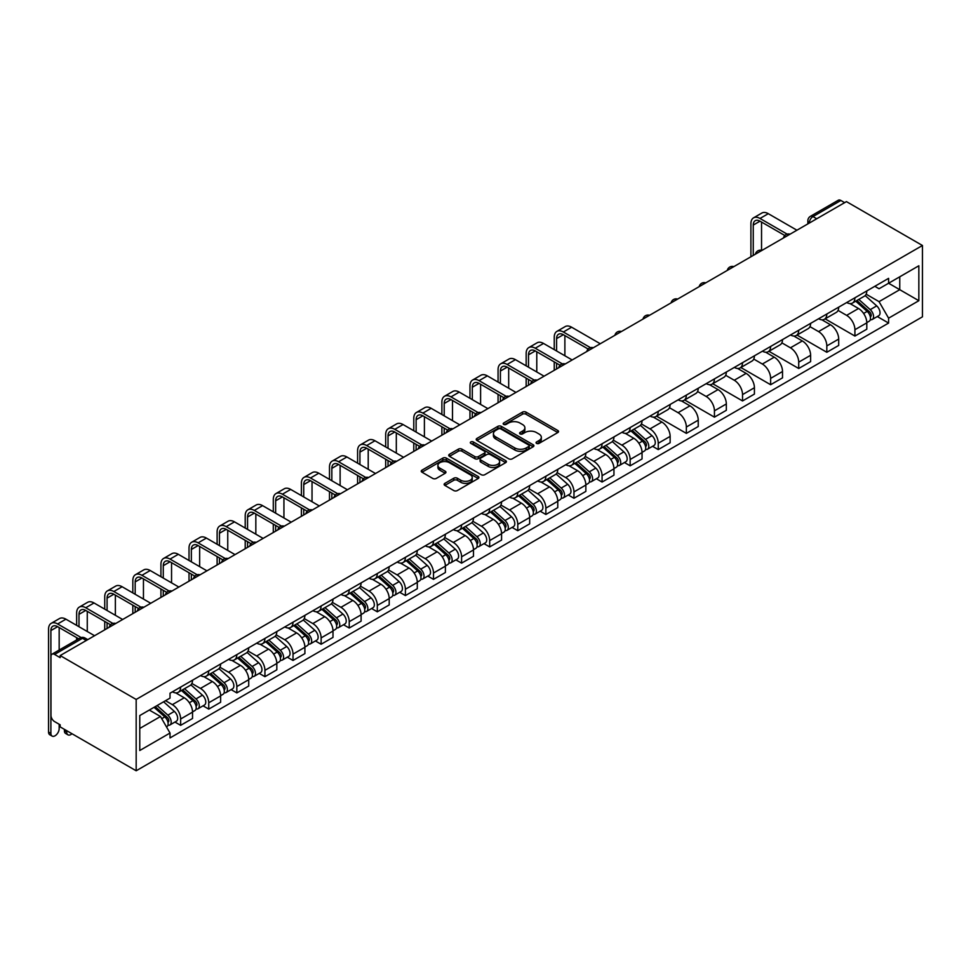 <?xml version="1.0" encoding="UTF-8"?>
<svg xmlns="http://www.w3.org/2000/svg" width="971" height="971" viewBox="0 0 971 971"><rect width="100%" height="100%" fill="white"/><g stroke="black" fill="none" stroke-linecap="round" stroke-linejoin="round"><path stroke-width="1.46" d="M536.562 443.395A1.748 1.007 0 0 0 539.039 443.395L557.815 432.544A2.5 1.444 0 0 0 558.556 431.525A2.5 1.444 0 0 0 557.815 430.505L526.003 412.129A2.5 1.444 0 0 0 522.459 412.129L503.682 422.98A1.748 1.007 0 0 0 503.172 423.696A1.748 1.007 0 0 0 503.682 424.412A1.748 1.007 0 0 0 506.158 424.412L508.586 423.004A7.999 4.624 0 0 1 519.898 423.004L522.556 424.533A7.999 4.624 0 0 1 524.898 427.798A7.999 4.624 0 0 1 522.556 431.063L520.116 432.471A1.748 1.007 0 0 0 519.606 433.187A1.748 1.007 0 0 0 520.116 433.903A1.748 1.007 0 0 0 522.592 433.903L525.032 432.496A7.999 4.624 0 0 1 536.344 432.496L538.99 434.025A7.999 4.624 0 0 1 541.333 437.29A7.999 4.624 0 0 1 538.99 440.555L536.562 441.963A1.748 1.007 0 0 0 536.053 442.679A1.748 1.007 0 0 0 536.562 443.395L536.562 441.963M444.864 483.376A2.5 1.444 0 0 0 444.123 484.395A2.5 1.444 0 0 0 444.864 485.415L453.785 490.561A2.5 1.444 0 0 0 457.329 490.561L478.181 478.521A2.5 1.444 0 0 0 478.909 477.501A2.5 1.444 0 0 0 478.181 476.482L446.369 458.106A2.5 1.444 0 0 0 442.825 458.106L421.972 470.158A2.5 1.444 0 0 0 421.232 471.178A2.5 1.444 0 0 0 421.972 472.197L432.75 478.424A2.5 1.444 0 0 0 436.282 478.424L445.216 473.265A2.5 1.444 0 0 0 445.944 472.246A2.5 1.444 0 0 0 445.216 471.226L439.863 468.143A6.688 3.86 0 0 1 437.909 465.412A6.688 3.86 0 0 1 442.036 461.844A6.688 3.86 0 0 1 449.33 462.682L470.267 474.77A6.688 3.86 0 0 1 472.234 477.501A6.688 3.86 0 0 1 468.107 481.07A6.688 3.86 0 0 1 460.812 480.232L457.329 478.218A2.5 1.444 0 0 0 453.785 478.218L444.864 483.376L444.864 485.415M136.171 699.448L60.166 655.571L846.445 201.616L922.45 245.493L136.171 699.448L136.171 770.78L922.45 316.825L922.45 245.493M508.768 458.822A2.5 1.444 0 0 0 512.3 458.822L533.164 446.781A2.5 1.444 0 0 0 533.892 445.762A2.5 1.444 0 0 0 533.164 444.742L501.339 426.366A2.5 1.444 0 0 0 497.807 426.366L476.943 438.419A2.5 1.444 0 0 0 476.215 439.438A2.5 1.444 0 0 0 476.943 440.458L508.768 458.822M471.542 443.771A1.748 1.007 0 0 1 473.326 444.014L505.636 462.669L484.808 474.698A2.5 1.444 0 0 1 481.276 474.698L449.452 456.321L449.452 454.282A2.5 1.444 0 0 0 448.723 455.302A2.5 1.444 0 0 0 449.452 456.321M449.452 454.282L458.385 449.136A2.5 1.444 0 0 1 461.917 449.136L474.819 456.576A2.5 1.444 0 0 0 478.363 456.576L484.286 453.166A2.5 1.444 0 0 0 485.015 452.146A2.5 1.444 0 0 0 484.286 451.127L470.85 443.359A1.748 1.007 0 0 1 470.328 442.655A1.748 1.007 0 0 1 471.408 441.72A1.748 1.007 0 0 1 473.326 441.939L505.673 460.618A2.5 1.444 0 0 1 506.401 461.638A2.5 1.444 0 0 1 505.673 462.657L505.673 460.618M60.166 655.571L60.166 657.658L54.582 654.43A5.098 2.937 -120 0 0 52.033 654.175A5.098 2.937 -120 0 0 50.978 656.505L50.978 715.36A5.098 2.937 -120 0 0 54.582 721.599L60.166 724.827L60.166 726.903L136.171 770.78M816.732 218.766L812.958 216.594A5.098 2.937 60 0 0 810.409 216.339L838.325 200.22A5.098 2.937 60 0 1 840.874 200.475L812.958 216.594A5.098 2.937 120 0 0 809.353 222.832L809.353 223.039M844.649 202.66L840.874 200.475M854.917 297.794A11.713 6.761 60 0 1 852.489 303.049L864.372 296.191A11.713 6.761 -120 0 0 866.8 290.936M838.046 310.404L846.627 315.369A11.713 6.761 60 0 1 854.917 329.715L866.8 322.858A11.713 6.761 -120 0 0 858.522 308.499L850.013 303.595M866.8 322.858L866.8 329.193L854.917 336.063L825.119 318.852M852.489 303.049A11.713 6.761 60 0 1 846.724 302.527M854.917 329.715L854.917 336.063M826.819 314.009A11.713 6.761 60 0 1 824.391 319.277L836.286 312.407A11.713 6.761 -120 0 0 838.701 307.152M797.021 335.08L826.819 352.279L838.701 345.421L838.701 339.073A11.713 6.761 -120 0 0 830.423 324.727L821.915 319.811M824.391 319.277A11.713 6.761 60 0 1 818.626 318.743M809.948 326.632L818.541 331.584A11.713 6.761 60 0 1 826.819 345.931L826.819 352.279M798.72 330.237A11.713 6.761 60 0 1 796.305 335.493L808.188 328.635A11.713 6.761 -120 0 0 810.615 323.367M768.935 351.296L798.72 368.495L810.615 361.637L810.615 355.289A11.713 6.761 -120 0 0 802.325 340.942L793.817 336.027M796.305 335.493A11.713 6.761 60 0 1 790.528 334.971M781.861 342.848L790.443 347.812A11.713 6.761 60 0 1 798.72 362.159L798.72 368.495M770.634 346.453A11.713 6.761 60 0 1 768.207 351.708L780.089 344.851A11.713 6.761 -120 0 0 782.517 339.595M740.837 367.511L770.634 384.722L782.517 377.853L782.517 371.517A11.713 6.761 -120 0 0 774.239 357.17L765.731 352.255M768.207 351.708A11.713 6.761 60 0 1 762.441 351.186M753.763 359.076L762.344 364.028A11.713 6.761 60 0 1 770.634 378.374L770.634 384.722M742.536 362.681A11.713 6.761 60 0 1 740.108 367.936L752.003 361.066A11.713 6.761 -120 0 0 754.418 355.811M712.738 383.739L742.536 400.938L754.418 394.08L754.418 387.732A11.713 6.761 -120 0 0 746.141 373.386L737.632 368.47M740.108 367.936A11.713 6.761 60 0 1 734.343 367.402M725.665 375.292L734.258 380.244A11.713 6.761 60 0 1 742.536 394.59L742.536 400.938M714.438 378.896A11.713 6.761 60 0 1 712.022 384.152L723.905 377.294A11.713 6.761 -120 0 0 726.332 372.039M684.652 399.955L714.438 417.154L726.332 410.296L726.332 403.948A11.713 6.761 -120 0 0 718.042 389.602L709.534 384.698M712.022 384.152A11.713 6.761 60 0 1 706.245 383.63M697.579 391.507L706.16 396.471A11.713 6.761 60 0 1 714.438 410.818L714.438 417.154M686.351 395.112A11.713 6.761 60 0 1 683.924 400.38L695.806 393.51A11.713 6.761 -120 0 0 698.234 388.254M656.554 416.171L686.351 433.382L698.234 426.512L698.234 420.176A11.713 6.761 -120 0 0 689.956 405.829L681.448 400.914M683.924 400.38A11.713 6.761 60 0 1 678.159 399.846M669.48 407.735L678.061 412.687A11.713 6.761 60 0 1 686.351 427.034L686.351 433.382M658.253 411.34A11.713 6.761 60 0 1 655.826 416.595L667.708 409.738A11.713 6.761 -120 0 0 670.136 404.47M652.561 446.308L658.253 449.597L670.136 442.74L670.136 436.392A11.713 6.761 -120 0 0 661.858 422.045L653.349 417.129M655.826 416.595A11.713 6.761 60 0 1 650.06 416.061M641.382 423.951L649.975 428.903A11.713 6.761 60 0 1 658.253 443.262L658.253 449.597M630.155 427.556A11.713 6.761 60 0 1 627.727 432.811L639.622 425.953A11.713 6.761 -120 0 0 642.049 420.698M624.462 462.524L630.155 465.825L642.049 458.955L642.049 452.62A11.713 6.761 -120 0 0 633.76 438.261L625.251 433.357M627.727 432.811A11.713 6.761 60 0 1 621.962 432.289M613.296 440.166L621.877 445.131A11.713 6.761 60 0 1 630.155 459.477L630.155 465.825M602.069 443.771A11.713 6.761 60 0 1 599.641 449.039L611.524 442.169A11.713 6.761 -120 0 0 613.951 436.914M596.364 478.752L602.069 482.041L613.951 475.171L613.951 468.835A11.713 6.761 -120 0 0 605.661 454.489L597.165 449.573M599.641 449.039A11.713 6.761 60 0 1 593.876 448.505M585.197 456.394L593.779 461.346A11.713 6.761 60 0 1 602.069 475.693L602.069 482.041M573.97 459.999A11.713 6.761 60 0 1 571.543 465.255L583.425 458.397A11.713 6.761 -120 0 0 585.853 453.129M568.266 494.967L573.97 498.257L585.853 491.399L585.853 485.051A11.713 6.761 -120 0 0 577.575 470.704L569.067 465.789M571.543 465.255A11.713 6.761 60 0 1 565.777 464.721M557.099 472.61L565.68 477.562A11.713 6.761 60 0 1 573.97 491.921L573.97 498.257M545.872 476.215A11.713 6.761 60 0 1 543.444 481.47L555.339 474.613A11.713 6.761 -120 0 0 557.767 469.357M540.179 511.195L545.872 514.484L557.767 507.615L557.767 501.279A11.713 6.761 -120 0 0 549.477 486.92L540.968 482.017M543.444 481.47A11.713 6.761 60 0 1 537.679 480.948M529.013 488.838L537.594 493.79A11.713 6.761 60 0 1 545.872 508.136L545.872 514.484M517.786 492.431A11.713 6.761 60 0 1 515.358 497.698L527.241 490.828A11.713 6.761 -120 0 0 529.668 485.573M512.081 527.411L517.786 530.7L529.668 523.842L529.668 517.494A11.713 6.761 -120 0 0 521.378 503.148L512.87 498.232M515.358 497.698A11.713 6.761 60 0 1 509.593 497.164M500.915 505.054L509.496 510.006A11.713 6.761 60 0 1 517.786 524.352L517.786 530.7M489.687 508.658A11.713 6.761 60 0 1 487.26 513.914L499.143 507.056A11.713 6.761 -120 0 0 501.57 501.789M483.983 543.626L489.687 546.916L501.57 540.058L501.57 533.71A11.713 6.761 -120 0 0 493.292 519.364L484.784 514.46M487.26 513.914A11.713 6.761 60 0 1 481.495 513.392M472.816 521.269L481.398 526.233A11.713 6.761 60 0 1 489.687 540.58L489.687 546.916M461.589 524.874A11.713 6.761 60 0 1 459.162 530.142L471.056 523.272A11.713 6.761 -120 0 0 473.484 518.016M455.897 559.854L461.589 563.144L473.484 556.274L473.484 549.938A11.713 6.761 -120 0 0 465.194 535.591L456.686 530.676M459.162 530.142A11.713 6.761 60 0 1 453.396 529.608M444.718 537.497L453.311 542.449A11.713 6.761 60 0 1 461.589 556.796L461.589 563.144M433.503 541.102A11.713 6.761 60 0 1 431.075 546.357L442.958 539.5A11.713 6.761 -120 0 0 445.386 534.232M427.798 576.07L433.503 579.359L445.386 572.502L445.386 566.154A11.713 6.761 -120 0 0 437.096 551.807L428.587 546.891M431.075 546.357A11.713 6.761 60 0 1 425.31 545.823M416.632 553.713L425.213 558.665A11.713 6.761 60 0 1 433.503 573.024L433.503 579.359M405.405 557.318A11.713 6.761 60 0 1 402.977 562.573L414.86 555.715A11.713 6.761 -120 0 0 417.287 550.46M399.7 592.286L405.405 595.575L417.287 588.717L417.287 582.382A11.713 6.761 -120 0 0 409.009 568.023L400.501 563.119M402.977 562.573A11.713 6.761 60 0 1 397.212 562.051M388.534 569.928L397.115 574.893A11.713 6.761 60 0 1 405.405 589.239L405.405 595.575M377.306 573.533A11.713 6.761 60 0 1 374.879 578.801L386.774 571.931A11.713 6.761 -120 0 0 389.189 566.676M371.614 608.514L377.306 611.803L389.201 604.933L389.201 598.597A11.713 6.761 -120 0 0 380.911 584.251L372.403 579.335M374.879 578.801A11.713 6.761 60 0 1 369.114 578.267M360.435 586.156L369.029 591.108A11.713 6.761 60 0 1 377.306 605.455L377.306 611.803M349.22 589.761A11.713 6.761 60 0 1 346.793 595.017L358.675 588.159A11.713 6.761 -120 0 0 361.103 582.891M343.516 624.729L349.22 628.019L361.103 621.161L361.103 614.813A11.713 6.761 -120 0 0 352.813 600.466L344.304 595.551M346.793 595.017A11.713 6.761 60 0 1 341.015 594.483M332.349 602.372L340.93 607.324A11.713 6.761 60 0 1 349.22 621.683L349.22 628.019M321.122 605.977A11.713 6.761 60 0 1 318.694 611.232L330.577 604.375A11.713 6.761 -120 0 0 333.004 599.119M315.417 640.945L321.122 644.246L333.004 637.377L333.004 631.041A11.713 6.761 -120 0 0 324.727 616.682L316.218 611.779M318.694 611.232A11.713 6.761 60 0 1 312.929 610.71M304.251 618.588L312.832 623.552A11.713 6.761 60 0 1 321.122 637.898L321.122 644.246M293.024 622.193A11.713 6.761 60 0 1 290.596 627.46L302.491 620.59A11.713 6.761 -120 0 0 304.906 615.335M287.331 657.173L293.024 660.462L304.906 653.604L304.906 647.256A11.713 6.761 -120 0 0 296.628 632.91L288.12 627.994M290.596 627.46A11.713 6.761 60 0 1 284.831 626.926M276.152 634.816L284.746 639.768A11.713 6.761 60 0 1 293.024 654.114L293.024 660.462M264.925 638.42A11.713 6.761 60 0 1 262.51 643.676L274.392 636.818A11.713 6.761 -120 0 0 276.82 631.551M259.233 673.389L264.937 676.678L276.82 669.82L276.82 663.472A11.713 6.761 -120 0 0 268.53 649.126L260.022 644.21M262.51 643.676A11.713 6.761 60 0 1 256.732 643.154M248.066 651.031L256.647 655.995A11.713 6.761 60 0 1 264.937 670.342L264.937 676.678M236.839 654.636A11.713 6.761 60 0 1 234.412 659.892L246.294 653.034A11.713 6.761 -120 0 0 248.722 647.778M231.134 689.616L236.839 692.906L248.722 686.036L248.722 679.7A11.713 6.761 -120 0 0 240.444 665.353L231.935 660.438M234.412 659.892A11.713 6.761 60 0 1 228.646 659.37M219.968 667.259L228.549 672.211A11.713 6.761 60 0 1 236.839 686.558L236.839 692.906M208.741 670.864A11.713 6.761 60 0 1 206.313 676.119L218.208 669.25A11.713 6.761 -120 0 0 220.623 663.994M203.048 705.832L208.741 709.121L220.623 702.264L220.623 695.916A11.713 6.761 -120 0 0 212.346 681.569L203.837 676.653M206.313 676.119A11.713 6.761 60 0 1 200.548 675.585M191.87 683.475L200.463 688.427A11.713 6.761 60 0 1 208.741 702.773L208.741 709.121M180.642 687.08A11.713 6.761 60 0 1 178.227 692.335L190.11 685.477A11.713 6.761 -120 0 0 192.537 680.222M174.95 722.048L180.642 725.337L192.537 718.479L192.537 712.131A11.713 6.761 -120 0 0 184.247 697.785L175.739 692.881M178.227 692.335A11.713 6.761 60 0 1 172.45 691.813M165.519 700.698L172.365 704.655A11.713 6.761 60 0 1 180.642 719.001L180.642 725.337M874.81 286.299L879.046 288.751L918.845 265.775L899.753 276.796L899.753 289.686L879.046 301.641L866.144 294.189M139.763 728.456L160.482 716.501L170.022 733.032L139.763 750.51L139.763 715.566L170.022 698.1L170.022 693.209L888.599 278.349L888.599 283.241L918.845 300.707L888.599 318.172L879.046 301.641M918.845 265.775L918.845 300.707M170.022 733.032L170.022 737.924L888.599 323.064L888.599 318.172M160.482 716.501L149.316 710.056M877.311 316.546L888.599 323.064M537.266 443.638L538.99 442.642A7.999 4.624 0 0 0 541.333 439.365L541.333 437.29M524.898 427.798L524.898 429.874A7.999 4.624 0 0 1 522.556 433.151L520.82 434.146M557.791 432.568L526.003 414.216A2.5 1.444 0 0 0 522.459 414.216L504.386 424.655M533.164 444.742L533.164 446.781L501.339 428.454A2.5 1.444 0 0 0 497.807 428.454L476.979 440.47M528.734 446.478A1.748 1.007 0 0 0 529.256 445.762A1.748 1.007 0 0 0 528.734 445.046L500.805 428.927A1.748 1.007 0 0 0 498.329 428.927L495.768 430.408A7.999 4.624 0 0 0 493.426 433.673A7.999 4.624 0 0 0 495.768 436.938L514.861 447.959A7.999 4.624 0 0 0 526.173 447.959L528.734 446.478L528.734 448.553A1.748 1.007 0 0 0 529.256 447.837L529.256 445.762M493.426 433.673L493.426 435.748A7.999 4.624 0 0 0 495.768 439.013L495.768 436.938M528.734 448.553L526.173 450.034A7.999 4.624 0 0 1 514.861 450.034L495.768 439.013M449.488 456.346L458.385 451.212L458.385 449.136M485.015 452.146L485.015 454.222A2.5 1.444 0 0 1 484.286 455.241L478.363 458.664A2.5 1.444 0 0 1 474.819 458.664L461.917 451.212A2.5 1.444 0 0 0 458.385 451.212M488.219 464.308A6.688 3.86 0 0 0 495.501 465.145A6.688 3.86 0 0 0 499.628 461.577A6.688 3.86 0 0 0 497.674 458.846L490.294 454.586A2.5 1.444 0 0 0 486.75 454.586L480.839 458.009A2.5 1.444 0 0 0 480.099 459.028A2.5 1.444 0 0 0 480.839 460.048L488.219 464.308L488.219 466.396A6.688 3.86 0 0 0 495.501 467.233A6.688 3.86 0 0 0 499.628 463.665L499.628 461.577M480.099 459.028L480.099 461.116A2.5 1.444 0 0 0 480.839 462.135L480.839 460.048M488.219 466.396L480.839 462.135M472.234 477.501L472.234 479.577A6.688 3.86 0 0 1 468.107 483.145A6.688 3.86 0 0 1 460.812 482.308L457.329 480.293A2.5 1.444 0 0 0 453.785 480.293L444.9 485.427M437.909 465.412L437.909 467.488A6.688 3.86 0 0 0 439.863 470.219L439.863 468.143M445.179 473.29L439.863 470.219M478.181 476.482L478.181 478.521L446.369 460.193A2.5 1.444 0 0 0 442.825 460.193L421.997 472.209M855.73 301.18L867.176 311.4A6.372 3.678 60 0 1 869.179 321.243L866.8 322.615M856.034 301.459L861.423 304.566M856.883 300.512L869.615 311.885A3.059 1.76 60 0 1 870.586 316.607A3.059 1.76 60 0 1 870.307 316.716M858.789 299.42L870.234 309.628A6.372 3.678 60 0 1 872.237 319.471A6.372 3.678 60 0 1 870.307 319.677M865.173 295.585L876.716 305.889A6.372 3.678 60 0 1 878.719 315.733L872.237 319.471M753.253 255.422L753.253 225.066A9.552 5.51 60 0 1 755.232 220.696A9.552 5.51 60 0 1 760.002 221.17L784.823 235.492M796.924 230.212L768.292 213.681A12.866 7.428 -120 0 0 761.859 213.037L753.581 217.82A12.866 7.428 -120 0 0 750.911 223.706L750.911 256.781M787.141 234.132L760.002 218.463A12.866 7.428 -120 0 0 753.581 217.82M761.543 250.312L761.543 222.043M630.968 430.942L642.426 441.162A6.372 3.678 60 0 1 644.416 451.005L642.037 452.377M631.271 431.221L636.66 434.328M632.121 430.274L644.865 441.647A3.059 1.76 60 0 1 645.824 446.369A3.059 1.76 60 0 1 645.545 446.478M634.039 429.182L645.484 439.39A6.372 3.678 60 0 1 647.475 449.233A6.372 3.678 60 0 1 645.557 449.439M640.411 425.347L651.966 435.651A6.372 3.678 60 0 1 653.968 445.495L647.475 449.233M602.882 447.17L614.327 457.377A6.372 3.678 60 0 1 616.33 467.221L613.951 468.592M603.185 447.437L608.574 450.544M604.035 446.502L616.767 457.863A3.059 1.76 60 0 1 617.726 462.597A3.059 1.76 60 0 1 617.447 462.706M605.94 445.398L617.386 455.617A6.372 3.678 60 0 1 619.389 465.461A6.372 3.678 60 0 1 617.459 465.667M612.325 441.562L623.868 451.867A6.372 3.678 60 0 1 625.87 461.711L619.389 465.461M574.783 463.385L586.229 473.605A6.372 3.678 60 0 1 588.232 483.449L585.853 484.82M575.087 463.653L580.476 466.772M575.937 462.718L588.681 474.091A3.059 1.76 60 0 1 589.64 478.812A3.059 1.76 60 0 1 589.361 478.921M577.842 461.613L589.288 471.833A6.372 3.678 60 0 1 591.29 481.677A6.372 3.678 60 0 1 589.373 481.883M584.226 457.79L595.781 468.095A6.372 3.678 60 0 1 597.772 477.938L591.29 481.677M546.685 479.601L558.131 489.821A6.372 3.678 60 0 1 560.133 499.664L557.755 501.036M546.989 479.88L552.378 482.988M547.838 478.934L560.583 490.306A3.059 1.76 60 0 1 561.541 495.028A3.059 1.76 60 0 1 561.262 495.137M549.756 477.841L561.202 488.049A6.372 3.678 60 0 1 563.192 497.905A6.372 3.678 60 0 1 561.274 498.099M556.128 474.006L567.683 484.311A6.372 3.678 60 0 1 569.686 494.154L563.192 497.905M518.599 495.829L530.045 506.037A6.372 3.678 60 0 1 532.035 515.892L529.668 517.264M518.902 496.096L524.291 499.203M519.752 495.161L532.484 506.522A3.059 1.76 60 0 1 533.443 511.256A3.059 1.76 60 0 1 533.164 511.365M521.658 494.057L533.103 504.277A6.372 3.678 60 0 1 535.106 514.12A6.372 3.678 60 0 1 533.176 514.327M528.042 490.221L539.585 500.526A6.372 3.678 60 0 1 541.587 510.382L535.106 514.12M490.501 512.045L501.946 522.264A6.372 3.678 60 0 1 503.949 532.108L501.57 533.48M490.804 512.312L496.193 515.431M491.654 511.377L504.398 522.75A3.059 1.76 60 0 1 505.357 527.471A3.059 1.76 60 0 1 505.078 527.581M493.559 510.273L505.005 520.492A6.372 3.678 60 0 1 507.008 530.336A6.372 3.678 60 0 1 505.09 530.542M499.944 506.449L511.499 516.754A6.372 3.678 60 0 1 513.489 526.598L507.008 530.336M462.402 528.26L473.848 538.48A6.372 3.678 60 0 1 475.851 548.324L473.472 549.695M462.706 528.54L468.095 531.647M463.555 527.605L476.3 538.966A3.059 1.76 60 0 1 477.259 543.687A3.059 1.76 60 0 1 476.979 543.809M465.461 526.5L476.919 536.708A6.372 3.678 60 0 1 478.909 546.564A6.372 3.678 60 0 1 476.992 546.77M471.845 522.665L483.4 532.97A6.372 3.678 60 0 1 485.403 542.813L478.909 546.564M434.316 544.488L445.762 554.696A6.372 3.678 60 0 1 447.752 564.552L445.386 565.923M434.62 544.755L439.997 547.862M435.469 543.821L448.201 555.181A3.059 1.76 60 0 1 449.16 559.915A3.059 1.76 60 0 1 448.881 560.024M437.375 542.716L448.82 552.936A6.372 3.678 60 0 1 450.823 562.779A6.372 3.678 60 0 1 448.893 562.986M443.759 538.881L455.302 549.185A6.372 3.678 60 0 1 457.305 559.041L450.823 562.779M406.218 560.704L417.664 570.924A6.372 3.678 60 0 1 419.666 580.767L417.287 582.139M406.521 560.971L411.91 564.09M407.371 560.036L420.115 571.409A3.059 1.76 60 0 1 421.074 576.131A3.059 1.76 60 0 1 420.795 576.24M409.276 558.944L420.722 569.152A6.372 3.678 60 0 1 422.725 578.995A6.372 3.678 60 0 1 420.807 579.202M415.661 555.109L427.204 565.413A6.372 3.678 60 0 1 429.206 575.257L422.725 578.995M378.12 576.932L389.565 587.139A6.372 3.678 60 0 1 391.568 596.983L389.189 598.354M378.423 577.199L383.812 580.306M379.273 576.264L392.017 587.625A3.059 1.76 60 0 1 392.976 592.359A3.059 1.76 60 0 1 392.697 592.468M381.178 575.16L392.636 585.379A6.372 3.678 60 0 1 394.627 595.223A6.372 3.678 60 0 1 392.709 595.429M387.563 571.324L399.117 581.629A6.372 3.678 60 0 1 401.108 591.473L394.627 595.223M350.021 593.147L361.479 603.367A6.372 3.678 60 0 1 363.47 613.211L361.103 614.582M350.325 593.415L355.714 596.534M351.186 592.48L363.919 603.853A3.059 1.76 60 0 1 364.878 608.574A3.059 1.76 60 0 1 364.598 608.683M353.092 591.375L364.538 601.595A6.372 3.678 60 0 1 366.54 611.439A6.372 3.678 60 0 1 364.611 611.645M359.476 587.552L371.019 597.857A6.372 3.678 60 0 1 373.022 607.7L366.54 611.439M321.935 609.363L333.381 619.583A6.372 3.678 60 0 1 335.383 629.426L333.004 630.798M322.238 609.642L327.628 612.75M323.088 608.696L335.82 620.068A3.059 1.76 60 0 1 336.791 624.79A3.059 1.76 60 0 1 336.512 624.899M324.994 607.603L336.439 617.811A6.372 3.678 60 0 1 338.442 627.667A6.372 3.678 60 0 1 336.524 627.861M331.378 603.768L342.921 614.073A6.372 3.678 60 0 1 344.923 623.916L338.442 627.667M293.837 625.591L305.282 635.799A6.372 3.678 60 0 1 307.285 645.654L304.906 647.026M294.14 625.858L299.529 628.965M294.99 624.923L307.734 636.284A3.059 1.76 60 0 1 308.693 641.018A3.059 1.76 60 0 1 308.414 641.127M296.895 623.819L308.353 634.039A6.372 3.678 60 0 1 310.344 643.882A6.372 3.678 60 0 1 308.426 644.089M303.28 619.984L314.835 630.288A6.372 3.678 60 0 1 316.825 640.132L310.344 643.882M265.738 641.807L277.196 652.027A6.372 3.678 60 0 1 279.187 661.87L276.82 663.242M266.042 642.074L271.431 645.193M266.904 641.139L279.636 652.512A3.059 1.76 60 0 1 280.595 657.233A3.059 1.76 60 0 1 280.316 657.343M268.809 640.035L280.255 650.254A6.372 3.678 60 0 1 282.258 660.098A6.372 3.678 60 0 1 280.328 660.304M275.194 636.211L286.736 646.516A6.372 3.678 60 0 1 288.739 656.36L282.258 660.098M237.652 658.022L249.098 668.242A6.372 3.678 60 0 1 251.101 678.086L248.722 679.457M237.956 658.302L243.345 661.409M238.805 657.355L251.538 668.728A3.059 1.76 60 0 1 252.496 673.449A3.059 1.76 60 0 1 252.229 673.558M240.711 656.262L252.157 666.47A6.372 3.678 60 0 1 254.159 676.326A6.372 3.678 60 0 1 252.229 676.52M247.095 652.427L258.638 662.732A6.372 3.678 60 0 1 260.641 672.575L254.159 676.326M209.554 674.25L221 684.458A6.372 3.678 60 0 1 223.002 694.314L220.623 695.685M209.857 674.517L215.246 677.624M210.707 673.583L223.451 684.943A3.059 1.76 60 0 1 224.41 689.677A3.059 1.76 60 0 1 224.131 689.786M212.613 672.478L224.07 682.698A6.372 3.678 60 0 1 226.061 692.541A6.372 3.678 60 0 1 224.143 692.748M218.997 668.643L230.552 678.947A6.372 3.678 60 0 1 232.542 688.803L226.061 692.541M181.456 690.466L192.913 700.686A6.372 3.678 60 0 1 194.904 710.529L192.537 711.901M181.759 690.733L187.148 693.852M182.621 689.798L195.353 701.171A3.059 1.76 60 0 1 196.312 705.893A3.059 1.76 60 0 1 196.033 706.002M184.526 688.706L195.972 698.914A6.372 3.678 60 0 1 197.975 708.757A6.372 3.678 60 0 1 196.045 708.964M190.911 684.871L202.454 695.175A6.372 3.678 60 0 1 204.456 705.019L197.975 708.757M67.958 734.841L65.615 733.481A5.862 3.386 -60 0 1 64.402 730.799L66.744 732.158A5.862 3.386 120 0 0 67.958 734.841A5.862 3.386 120 0 0 71.988 733.724M154.061 707.313L164.815 716.901A6.372 3.678 60 0 1 166.818 726.745L166.502 726.927M154.171 707.252L159.062 710.068M155.226 706.645L167.255 717.387A3.059 1.76 60 0 1 168.214 722.108A3.059 1.76 60 0 1 167.934 722.23M157.132 705.541L167.874 715.142A6.372 3.678 60 0 1 169.876 724.985A6.372 3.678 60 0 1 167.947 725.191M163.614 701.802L174.355 711.391A6.372 3.678 60 0 1 176.358 721.235L169.876 724.985M66.744 732.158L66.744 730.702M64.402 729.342L64.402 730.799M556.589 350.98L556.589 338.6A9.552 5.51 60 0 1 558.568 334.23A9.552 5.51 60 0 1 563.35 334.704L588.159 349.026M600.26 343.746L571.628 327.215A12.866 7.428 -120 0 0 565.195 326.584L556.917 331.366A12.866 7.428 -120 0 0 554.247 337.253L554.247 349.621M590.477 347.667L563.35 331.997A12.866 7.428 -120 0 0 556.917 331.366M554.247 361.892L554.247 370.315M556.589 368.968L556.589 363.251M564.879 355.762L564.879 335.59M528.503 367.196L528.503 354.828A9.552 5.51 60 0 1 530.469 350.458A9.552 5.51 60 0 1 535.252 350.919L560.061 365.254M572.174 359.974L543.529 343.443A12.866 7.428 -120 0 0 537.109 342.799L528.819 347.582A12.866 7.428 -120 0 0 526.161 353.468L526.161 365.849M562.391 363.894L535.252 348.225A12.866 7.428 -120 0 0 528.819 347.582M526.161 378.12L526.161 386.531M528.503 385.184L528.503 379.467M536.781 371.978L536.781 351.805M500.405 383.424L500.405 371.043A9.552 5.51 60 0 1 502.383 366.674A9.552 5.51 60 0 1 507.153 367.147L531.962 381.469M544.076 376.19L515.443 359.658A12.866 7.428 -120 0 0 509.01 359.027L500.72 363.809A12.866 7.428 -120 0 0 498.062 369.696L498.062 382.064M534.293 380.11L507.153 364.441A12.866 7.428 -120 0 0 500.72 363.809M498.062 394.335L498.062 402.759M500.405 401.411L500.405 395.683M508.683 388.206L508.683 368.033M472.307 399.639L472.307 387.259A9.552 5.51 60 0 1 474.285 382.89A9.552 5.51 60 0 1 479.067 383.363L503.876 397.685M515.977 392.418L487.345 375.874A12.866 7.428 -120 0 0 480.912 375.243L472.634 380.025A12.866 7.428 -120 0 0 469.964 385.912L469.964 398.292M506.194 396.326L479.067 380.668A12.866 7.428 -120 0 0 472.634 380.025M469.964 410.551L469.964 418.974M472.307 417.627L472.307 411.91M480.596 404.422L480.596 384.249M444.208 415.855L444.208 403.487A9.552 5.51 60 0 1 446.187 399.117A9.552 5.51 60 0 1 450.969 399.591L475.778 413.913M487.891 408.633L459.247 392.102A12.866 7.428 -120 0 0 452.826 391.459L444.536 396.241A12.866 7.428 -120 0 0 441.878 402.128L441.878 414.508M478.108 412.554L450.969 396.884A12.866 7.428 -120 0 0 444.536 396.241M441.878 426.779L441.878 435.202M444.208 433.843L444.208 428.126M452.498 420.637L452.498 400.465M416.122 432.083L416.122 419.703A9.552 5.51 60 0 1 418.1 415.333A9.552 5.51 60 0 1 422.87 415.806L447.68 430.129M459.793 424.849L431.16 408.318A12.866 7.428 -120 0 0 424.728 407.686L416.438 412.469A12.866 7.428 -120 0 0 413.78 418.355L413.78 430.723M450.01 428.769L422.87 413.1A12.866 7.428 -120 0 0 416.438 412.469M413.78 442.994L413.78 451.418M416.122 450.071L416.122 444.342M424.4 436.865L424.4 416.693M388.024 448.299L388.024 435.93A9.552 5.51 60 0 1 390.002 431.549A9.552 5.51 60 0 1 394.784 432.022L419.593 446.357M431.694 441.077L403.062 424.545A12.866 7.428 -120 0 0 396.629 423.902L388.351 428.684A12.866 7.428 -120 0 0 385.681 434.571L385.681 446.951M421.912 444.985L394.784 429.328A12.866 7.428 -120 0 0 388.351 428.684M385.681 459.21L385.681 467.634M388.024 466.286L388.024 460.57M396.314 453.081L396.314 432.908M359.925 464.514L359.925 452.146A9.552 5.51 60 0 1 361.904 447.777A9.552 5.51 60 0 1 366.686 448.25L391.495 462.572M403.608 457.292L374.964 440.761A12.866 7.428 -120 0 0 368.543 440.118L360.253 444.912A12.866 7.428 -120 0 0 357.595 450.799L357.595 463.167M393.825 461.213L366.686 445.543A12.866 7.428 -120 0 0 360.253 444.912M357.595 475.438L357.595 483.861M359.925 482.502L359.925 476.785M368.215 469.296L368.215 449.136M331.839 480.742L331.839 468.362A9.552 5.51 60 0 1 333.818 463.992A9.552 5.51 60 0 1 338.588 464.466L363.397 478.788M375.51 473.508L346.878 456.977A12.866 7.428 -120 0 0 340.445 456.346L332.155 461.128A12.866 7.428 -120 0 0 329.497 467.015L329.497 479.383M365.727 477.429L338.588 461.759A12.866 7.428 -120 0 0 332.155 461.128M329.497 491.654L329.497 500.077M331.839 498.73L331.839 493.013M340.117 485.524L340.117 465.352M303.741 496.958L303.741 484.59A9.552 5.51 60 0 1 305.719 480.208A9.552 5.51 60 0 1 310.489 480.681L335.311 495.016M347.412 489.736L318.779 473.205A12.866 7.428 -120 0 0 312.346 472.561L304.069 477.344A12.866 7.428 -120 0 0 301.398 483.23L301.398 495.611M337.629 493.656L310.489 477.987A12.866 7.428 -120 0 0 304.069 477.344M301.398 507.882L301.398 516.293M303.741 514.946L303.741 509.229M312.031 501.74L312.031 481.567M275.643 513.174L275.643 500.805A9.552 5.51 60 0 1 277.621 496.436A9.552 5.51 60 0 1 282.403 496.909L307.212 511.232M319.313 505.952L290.681 489.42A12.866 7.428 -120 0 0 284.248 488.789L275.97 493.571A12.866 7.428 -120 0 0 273.3 499.458L273.3 511.826M309.531 509.872L282.403 494.203A12.866 7.428 -120 0 0 275.97 493.571M273.3 524.097L273.3 532.521M275.643 531.161L275.643 525.445M283.933 517.968L283.933 497.795M247.556 529.401L247.556 517.021A9.552 5.51 60 0 1 249.535 512.652A9.552 5.51 60 0 1 254.305 513.125L279.114 527.447M291.227 522.167L262.595 505.636A12.866 7.428 -120 0 0 256.162 505.005L247.872 509.787A12.866 7.428 -120 0 0 245.214 515.674L245.214 528.042M281.444 526.088L254.305 510.418A12.866 7.428 -120 0 0 247.872 509.787M245.214 540.313L245.214 548.736M247.556 547.389L247.556 541.672M255.834 534.184L255.834 514.011M219.458 545.617L219.458 533.249A9.552 5.51 60 0 1 221.437 528.879A9.552 5.51 60 0 1 226.207 529.353L251.028 543.675M263.129 538.395L234.496 521.864A12.866 7.428 -120 0 0 228.064 521.221L219.786 526.003A12.866 7.428 -120 0 0 217.116 531.89L217.116 544.27M253.346 542.316L226.207 526.646A12.866 7.428 -120 0 0 219.786 526.003M217.116 556.541L217.116 564.964M219.458 563.605L219.458 557.888M227.748 550.399L227.748 530.227M191.36 561.845L191.36 549.465A9.552 5.51 60 0 1 193.338 545.095A9.552 5.51 60 0 1 198.12 545.568L222.929 559.891M235.031 554.611L206.398 538.08A12.866 7.428 -120 0 0 199.965 537.449L191.688 542.231A12.866 7.428 -120 0 0 189.017 548.117L189.017 560.485M225.248 558.531L198.12 542.862A12.866 7.428 -120 0 0 191.688 542.231M189.017 572.756L189.017 581.18M191.36 579.833L191.36 574.104M199.65 566.627L199.65 546.455M163.274 578.061L163.274 565.692A9.552 5.51 60 0 1 165.252 561.311A9.552 5.51 60 0 1 170.022 561.784L194.831 576.106M206.944 570.839L178.312 554.307A12.866 7.428 -120 0 0 171.879 553.664L163.589 558.446A12.866 7.428 -120 0 0 160.931 564.333L160.931 576.713M197.162 574.747L170.022 559.09A12.866 7.428 -120 0 0 163.589 558.446M160.931 588.972L160.931 597.396M163.274 596.048L163.274 590.332M171.551 582.843L171.551 562.67M135.175 594.276L135.175 581.908A9.552 5.51 60 0 1 137.154 577.539A9.552 5.51 60 0 1 141.924 578.012L166.733 592.334M178.846 587.054L150.214 570.523A12.866 7.428 -120 0 0 143.781 569.88L135.503 574.662A12.866 7.428 -120 0 0 132.833 580.561L132.833 592.929M169.063 590.975L141.924 575.305A12.866 7.428 -120 0 0 135.503 574.662M132.833 605.2L132.833 613.623M135.175 612.264L135.175 606.547M143.453 599.058L143.453 578.886M107.077 610.504L107.077 598.124A9.552 5.51 60 0 1 109.055 593.754A9.552 5.51 60 0 1 113.838 594.228L138.647 608.55M150.748 603.27L122.115 586.739A12.866 7.428 -120 0 0 115.683 586.108L107.405 590.89A12.866 7.428 -120 0 0 104.734 596.777L104.734 609.145M140.965 607.191L113.838 591.521A12.866 7.428 -120 0 0 107.405 590.89M104.734 621.416L104.734 629.839M107.077 628.492L107.077 622.775M115.367 615.286L115.367 595.114M78.991 626.72L78.991 614.352A9.552 5.51 60 0 1 80.969 609.97A9.552 5.51 60 0 1 85.739 610.443L110.548 624.778M122.662 619.498L94.029 602.967A12.866 7.428 -120 0 0 87.596 602.323L79.306 607.106A12.866 7.428 -120 0 0 76.648 612.992L76.648 625.373M112.879 623.406L85.739 607.749A12.866 7.428 -120 0 0 79.306 607.106M76.648 637.644L76.648 639.974M87.269 631.502L87.269 611.329M52.106 736.079L49.764 734.731A5.862 3.386 -60 0 1 48.55 732.049L50.893 733.396A5.862 3.386 120 0 0 52.106 736.079A5.862 3.386 120 0 0 56.621 734.513A5.862 3.386 120 0 0 59.17 728.614L59.17 724.245M50.893 733.396L50.893 630.567A9.552 5.51 60 0 1 52.871 626.198A9.552 5.51 60 0 1 57.641 626.671L78.663 638.809M94.563 635.714L65.931 619.182A12.866 7.428 -120 0 0 59.498 618.551L51.208 623.333A12.866 7.428 -120 0 0 48.55 629.22L48.55 732.049M81.176 637.559L57.641 623.965A12.866 7.428 -120 0 0 51.208 623.333M59.17 650.06L59.17 627.557M809.535 222.929L809.353 222.832A5.098 2.937 0 0 1 807.86 220.745L807.86 223.9M208.741 702.773L220.623 695.916M236.839 686.558L248.722 679.7M264.937 670.342L276.82 663.472M293.024 654.114L304.906 647.256M321.122 637.898L333.004 631.041M349.22 621.683L361.103 614.813M377.306 605.455L389.201 598.597M405.405 589.239L417.287 582.382M433.503 573.024L445.386 566.154M461.589 556.796L473.484 549.938M489.687 540.58L501.57 533.71M517.786 524.352L529.668 517.494M545.872 508.136L557.767 501.279M573.97 491.921L585.853 485.051M602.069 475.693L613.951 468.835M630.155 459.477L642.049 452.62M658.253 443.262L670.136 436.392M686.351 427.034L698.234 420.176M714.438 410.818L726.332 403.948M742.536 394.59L754.418 387.732M770.634 378.374L782.517 371.517M798.72 362.159L810.615 355.289M826.819 345.931L838.701 339.073M180.642 719.001L192.537 712.131M172.365 704.655L184.247 697.785M200.463 688.427L212.346 681.569M228.549 672.211L240.444 665.353M256.647 655.995L268.53 649.126M284.746 639.768L296.628 632.91M312.832 623.552L324.727 616.682M340.93 607.324L352.813 600.466M369.029 591.108L380.911 584.251M397.115 574.893L409.009 568.023M425.213 558.665L437.096 551.807M453.311 542.449L465.194 535.591M481.398 526.233L493.292 519.364M509.496 510.006L521.378 503.148M537.594 493.79L549.477 486.92M565.68 477.562L577.575 470.704M593.779 461.346L605.661 454.489M621.877 445.131L633.76 438.261M649.975 428.903L661.858 422.045M678.061 412.687L689.956 405.829M706.16 396.471L718.042 389.602M734.258 380.244L746.141 373.386M762.344 364.028L774.239 357.17M790.443 347.812L802.325 340.942M818.541 331.584L830.423 324.727M846.627 315.369L858.522 308.499M789.581 234.448A5.098 2.937 120 0 0 787.335 235.747M761.495 250.664A5.098 2.937 120 0 0 759.237 251.962M733.396 266.891A5.098 2.937 120 0 0 731.151 268.19M705.298 283.107A5.098 2.937 120 0 0 703.053 284.406M677.212 299.323A5.098 2.937 120 0 0 674.954 300.622M649.114 315.551A5.098 2.937 120 0 0 646.868 316.849M621.015 331.766A5.098 2.937 120 0 0 618.77 333.065M592.929 347.994A5.098 2.937 120 0 0 590.671 349.293M564.831 364.21A5.098 2.937 120 0 0 562.585 365.509M536.732 380.426A5.098 2.937 120 0 0 534.487 381.724M508.646 396.654A5.098 2.937 120 0 0 506.389 397.952M480.548 412.869A5.098 2.937 120 0 0 478.302 414.168M452.45 429.085A5.098 2.937 120 0 0 450.204 430.384M424.363 445.313A5.098 2.937 120 0 0 422.106 446.611M396.265 461.528A5.098 2.937 120 0 0 394.02 462.827M368.167 477.744A5.098 2.937 120 0 0 365.921 479.043M340.068 493.972A5.098 2.937 120 0 0 337.823 495.271M311.982 510.188A5.098 2.937 120 0 0 309.725 511.486M283.884 526.416A5.098 2.937 120 0 0 281.639 527.714M255.786 542.631A5.098 2.937 120 0 0 253.54 543.93M227.7 558.847A5.098 2.937 120 0 0 225.442 560.146M199.601 575.075A5.098 2.937 120 0 0 197.356 576.373M171.503 591.29A5.098 2.937 120 0 0 169.257 592.589M143.417 607.506A5.098 2.937 120 0 0 141.159 608.805M115.318 623.734A5.098 2.937 120 0 0 113.073 625.033M86.273 640.496L82.499 638.311L54.582 654.43M87.766 639.634L85.047 638.056A5.098 2.937 120 0 0 82.499 638.311A5.098 2.937 60 0 0 79.95 638.056L52.033 654.175M538.99 442.642L538.99 440.555M520.116 433.903L520.116 432.471M522.556 433.151L522.556 431.063M503.682 424.412L503.682 422.98M522.459 414.216L522.459 412.129M526.003 414.216L526.003 412.129M557.815 432.544L557.815 430.505M476.943 440.458L476.943 438.419M497.807 428.454L497.807 426.366M501.339 428.454L501.339 426.366M514.861 450.034L514.861 447.959M526.173 450.034L526.173 447.959M461.917 451.212L461.917 449.136M474.819 458.664L474.819 456.576M478.363 458.664L478.363 456.576M484.286 455.241L484.286 453.166M473.326 444.014L473.326 441.939M453.785 480.293L453.785 478.218M457.329 480.293L457.329 478.218M460.812 482.308L460.812 480.232M445.216 473.265L445.216 471.226M421.972 472.197L421.972 470.158M442.825 460.193L442.825 458.106M446.369 460.193L446.369 458.106M867.176 311.4L863.607 313.463M871.218 315.211L870.065 315.878M876.716 305.889L870.234 309.628M760.002 218.463L768.292 213.681M753.253 225.066L760.002 221.17M642.426 441.162L638.845 443.225M646.455 444.973L645.314 445.64M651.966 435.651L645.484 439.39M614.327 457.377L610.759 459.441M618.369 461.189L617.216 461.856M623.868 451.867L617.386 455.617M586.229 473.605L582.661 475.656M590.271 477.416L589.118 478.072M595.781 468.095L589.288 471.833M558.131 489.821L554.562 491.884M562.173 493.632L561.032 494.3M567.683 484.311L561.202 488.049M530.045 506.037L526.476 508.1M534.074 509.848L532.933 510.515M539.585 500.526L533.103 504.277M501.946 522.264L498.378 524.328M505.988 526.076L504.835 526.731M511.499 516.754L505.005 520.492M473.848 538.48L470.28 540.544M477.89 542.291L476.749 542.959M483.4 532.97L476.919 536.708M445.762 554.696L442.193 556.759M449.791 558.519L448.651 559.175M455.302 549.185L448.82 552.936M417.664 570.924L414.095 572.987M421.705 574.735L420.552 575.39M427.204 565.413L420.722 569.152M389.565 587.139L385.997 589.203M393.607 590.951L392.466 591.618M399.117 581.629L392.636 585.379M361.479 603.367L357.911 605.419M365.509 607.178L364.368 607.834M371.019 597.857L364.538 601.595M333.381 619.583L329.812 621.646M337.423 623.394L336.269 624.062M342.921 614.073L336.439 617.811M305.282 635.799L301.714 637.862M309.324 639.61L308.171 640.277M314.835 630.288L308.353 634.039M277.196 652.027L273.628 654.078M281.226 655.838L280.085 656.493M286.736 646.516L280.255 650.254M249.098 668.242L245.529 670.306M253.14 672.053L251.987 672.721M258.638 662.732L252.157 666.47M221 684.458L217.431 686.521M225.041 688.269L223.888 688.937M230.552 678.947L224.07 682.698M192.913 700.686L189.333 702.749M196.943 704.497L195.802 705.152M202.454 695.175L195.972 698.914M164.815 716.901L161.732 718.686M168.857 720.713L167.704 721.38M174.355 711.391L167.874 715.142M563.35 331.997L571.628 327.215M556.589 338.6L563.35 334.704M535.252 348.225L543.529 343.443M528.503 354.828L535.252 350.932M507.153 364.441L515.443 359.658M500.405 371.043L507.153 367.147M479.067 380.668L487.345 375.874M472.307 387.259L479.067 383.363M450.969 396.884L459.247 392.102M444.208 403.487L450.969 399.591M422.87 413.1L431.16 408.318M416.122 419.703L422.87 415.806M394.784 429.328L403.062 424.545M388.024 435.93L394.784 432.022M366.686 445.543L374.964 440.761M359.925 452.146L366.686 448.25M338.588 461.759L346.878 456.977M331.839 468.362L338.588 464.466M310.489 477.987L318.779 473.205M303.741 484.59L310.489 480.681M282.403 494.203L290.681 489.42M275.643 500.805L282.403 496.909M254.305 510.418L262.595 505.636M247.556 517.021L254.305 513.125M226.207 526.646L234.496 521.864M219.458 533.249L226.207 529.353M198.12 542.862L206.398 538.08M191.36 549.465L198.12 545.568M170.022 559.09L178.312 554.307M163.274 565.692L170.022 561.784M141.924 575.305L150.214 570.523M135.175 581.908L141.924 578.012M113.838 591.521L122.115 586.739M107.077 598.124L113.838 594.228M85.739 607.749L94.029 602.967M78.991 614.352L85.739 610.443M57.641 623.965L65.931 619.182M50.893 630.567L57.641 626.671M790.018 234.193A5.098 5.098 0 0 0 783.488 237.968M761.919 250.421A5.098 5.098 0 0 0 755.389 254.196M733.833 266.637A5.098 5.098 0 0 0 727.291 270.411M705.735 282.852A5.098 5.098 0 0 0 699.205 286.627M677.637 299.08A5.098 5.098 0 0 0 671.107 302.855M649.55 315.296A5.098 5.098 0 0 0 643.008 319.071M621.452 331.524A5.098 5.098 0 0 0 614.91 335.286M593.354 347.739A5.098 5.098 0 0 0 586.824 351.514M565.268 363.955A5.098 5.098 0 0 0 558.726 367.73M537.169 380.183A5.098 5.098 0 0 0 530.627 383.958M509.071 396.399A5.098 5.098 0 0 0 502.541 400.173M480.973 412.614A5.098 5.098 0 0 0 474.443 416.389M452.887 428.842A5.098 5.098 0 0 0 446.344 432.617M424.788 445.058A5.098 5.098 0 0 0 418.258 448.833M396.69 461.286A5.098 5.098 0 0 0 390.16 465.048M368.604 477.501A5.098 5.098 0 0 0 362.062 481.276M340.505 493.717A5.098 5.098 0 0 0 333.975 497.492M312.407 509.945A5.098 5.098 0 0 0 305.877 513.72M284.321 526.161A5.098 5.098 0 0 0 277.779 529.935M256.223 542.376A5.098 5.098 0 0 0 249.693 546.151M228.124 558.604A5.098 5.098 0 0 0 221.594 562.379M200.038 574.82A5.098 5.098 0 0 0 193.496 578.595M171.94 591.048A5.098 5.098 0 0 0 165.41 594.81M143.842 607.263A5.098 5.098 0 0 0 137.312 611.038M115.755 623.479A5.098 5.098 0 0 0 109.213 627.254M85.047 638.056A5.098 5.098 0 0 0 79.95 638.056M810.409 216.339A5.098 5.098 0 0 0 807.86 220.745"/></g></svg>
